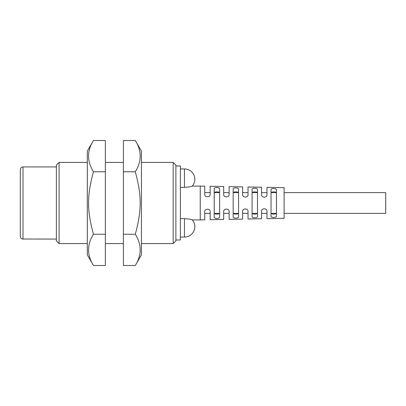 <?xml version="1.0" encoding="UTF-8"?>
<svg xmlns="http://www.w3.org/2000/svg" width="406" height="406" viewBox="0 0 406 406"><rect width="100%" height="100%" fill="white"/><g stroke="black" fill="none" stroke-linecap="round" stroke-linejoin="round"><path stroke-width="0.61" d="M284.114 213.373L385.7 213.373L385.7 192.627L284.114 192.627M204.746 192.627L210.156 192.627M214.398 192.627L219.443 192.627M223.686 192.627L229.096 192.627M233.338 192.627L238.383 192.627M242.626 192.627L248.036 192.627M252.283 192.627L257.323 192.627M261.565 192.627L266.975 192.627M271.223 192.627L276.263 192.627M23.005 239.078L23.005 166.922L22.396 166.993C22.442 167.033 20.863 166.912 20.3 169.627L20.3 236.373C20.863 239.088 22.442 238.967 22.396 239.007L56.378 239.078M93.451 265.488L87.315 254.861L87.315 151.139L93.451 140.512C86.94 150.925 86.94 161.339 93.451 171.758C86.94 195.651 86.94 210.349 93.451 234.242C86.94 244.661 86.94 255.075 93.451 265.488L105.357 265.488L105.357 140.512L93.451 140.512M93.451 171.758L105.357 171.758M93.451 234.242L105.357 234.242M59.083 243.585L56.378 240.88L56.378 165.12L59.083 162.415L59.083 243.585L87.315 243.585M135.299 140.512L141.43 151.139L141.43 254.861L135.299 265.488C141.811 255.075 141.811 244.661 135.299 234.242C141.811 210.349 141.811 195.651 135.299 171.758C141.811 161.339 141.811 150.925 135.299 140.512L123.394 140.512L123.394 265.488L135.299 265.488M135.299 234.242L123.394 234.242M135.299 171.758L123.394 171.758M141.43 243.585L173.179 243.585L173.179 162.415L141.43 162.415M175.884 239.982L180.391 239.982L180.391 166.018L175.884 166.018M219.626 193.16C219.819 191.454 214.023 191.454 214.216 193.16M219.626 212.84C219.819 214.546 214.023 214.546 214.216 212.84M233.156 193.16C232.963 191.454 238.758 191.454 238.566 193.16M238.566 212.84C238.758 214.546 232.963 214.546 233.156 212.84M252.096 193.16C251.903 191.454 257.698 191.454 257.505 193.16M257.505 212.84C257.698 214.546 251.903 214.546 252.096 212.84M271.035 193.16C270.848 191.454 276.638 191.454 276.445 193.16M276.445 212.84C276.638 214.546 270.848 214.546 271.035 212.84M180.391 218.606L184.451 218.606L184.451 237.048A10.373 10.373 0 0 0 192.312 219.91L200.234 219.91L200.234 186.09L192.312 186.09C191.536 186.587 188.912 187.024 184.451 187.394L180.391 187.394M184.451 218.606C188.912 218.976 191.536 219.413 192.312 219.91C191.536 219.413 188.912 218.976 184.451 218.606M200.234 186.09L204.746 186.171L204.746 194.398C204.568 197.519 210.333 197.555 210.156 194.433L210.156 186.278L223.686 186.532L223.686 194.53C223.508 197.651 229.278 197.686 229.096 194.565L229.096 186.633L242.626 186.887L242.626 194.662C242.448 197.778 248.218 197.813 248.036 194.697L248.036 186.988L261.565 187.242L261.565 194.794C261.388 197.91 267.158 197.945 266.975 194.829L266.975 187.344L284.114 187.668L284.114 218.332L266.975 218.656L266.975 211.171C267.158 208.055 261.388 208.09 261.565 211.206L261.565 218.758L248.036 219.012L248.036 211.303C248.218 208.187 242.448 208.222 242.626 211.338L242.626 219.113L229.096 219.367L229.096 211.435C229.278 208.314 223.508 208.349 223.686 211.47L223.686 219.468L210.156 219.722L210.156 211.567C210.333 208.445 204.568 208.481 204.746 211.602L204.746 219.829L200.234 219.91M219.626 217.195C219.803 218.778 214.038 218.88 214.216 217.291C214.038 218.88 219.803 218.778 219.626 217.195L219.626 188.805C219.803 187.222 214.038 187.12 214.216 188.709L214.216 217.291M233.156 203L233.156 189.044C232.978 187.45 238.748 187.552 238.566 189.14L238.566 216.86C238.748 218.448 232.978 218.55 233.156 216.956L233.156 203M252.096 203L252.096 189.379C251.918 187.78 257.688 187.882 257.505 189.475L257.505 216.525C257.688 218.118 251.918 218.22 252.096 216.621L252.096 203M271.035 203L271.035 189.719C270.858 188.105 276.628 188.206 276.445 189.815L276.445 216.185C276.628 217.794 270.858 217.895 271.035 216.281L271.035 203M184.451 187.394L184.451 168.952A10.373 10.373 0 0 1 192.312 186.09M173.179 243.585L175.884 240.88L175.884 165.12L173.179 162.415M276.263 213.373L271.223 213.373M266.975 213.373L261.565 213.373M257.323 213.373L252.283 213.373M248.036 213.373L242.626 213.373M238.383 213.373L233.338 213.373M229.096 213.373L223.686 213.373M219.443 213.373L214.398 213.373M210.156 213.373L204.746 213.373M23.005 166.922L56.378 166.922M59.083 162.415L87.315 162.415M180.391 168.952L184.451 168.952M184.451 237.048L180.391 237.048M105.357 243.585L123.394 243.585M105.357 162.415L123.394 162.415"/></g></svg>
